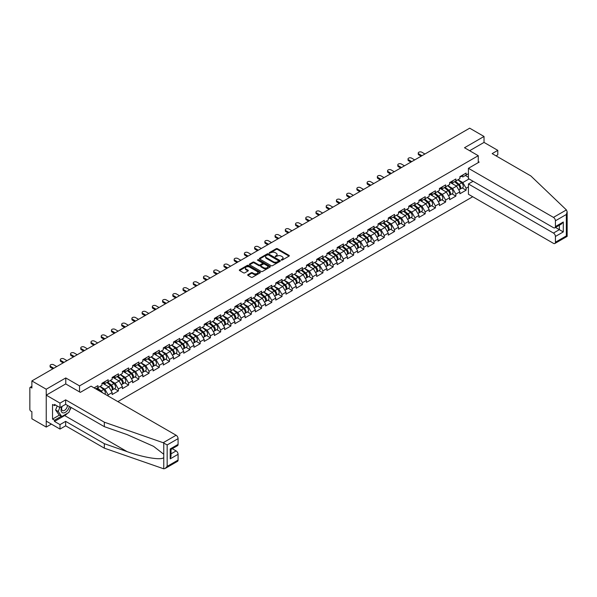 <?xml version="1.0" encoding="UTF-8"?>
<svg xmlns="http://www.w3.org/2000/svg" width="597" height="597" viewBox="0 0 597 597"><rect width="100%" height="100%" fill="white"/><g stroke="black" fill="none" stroke-linecap="round" stroke-linejoin="round"><path stroke-width="0.9" d="M281.314 260.076L282.209 260.076L289.052 256.128A0.91 0.522 0 0 0 289.314 255.755A0.91 0.522 0 0 0 289.052 255.382L277.471 248.695A0.91 0.522 0 0 0 276.18 248.695L269.344 252.643L269.344 253.165L271.128 252.65A2.91 1.679 0 0 1 275.247 252.65L276.21 253.21A2.91 1.679 0 0 1 277.068 254.397A2.91 1.679 0 0 1 276.21 255.591L275.329 256.62L277.112 256.106A2.91 1.679 0 0 1 281.232 256.106L282.194 256.665A2.91 1.679 0 0 1 283.053 257.852A2.91 1.679 0 0 1 282.194 259.046L281.314 260.076L281.314 259.553M247.934 274.627A0.91 0.522 0 0 0 247.665 275.001A0.91 0.522 0 0 0 247.934 275.374L251.18 277.247A0.91 0.522 0 0 0 252.471 277.247L260.061 272.866A0.91 0.522 0 0 0 260.329 272.493A0.91 0.522 0 0 0 260.061 272.12L248.479 265.434A0.91 0.522 0 0 0 247.188 265.434L239.598 269.814A0.91 0.522 0 0 0 239.33 270.187A0.91 0.522 0 0 0 239.598 270.56L243.524 272.829A0.91 0.522 0 0 0 244.807 272.829L248.061 270.948A0.91 0.522 0 0 0 248.33 270.575A0.91 0.522 0 0 0 248.061 270.21L246.113 269.083A2.433 1.403 0 0 1 245.397 268.09A2.433 1.403 0 0 1 246.904 266.792A2.433 1.403 0 0 1 249.553 267.098L257.18 271.501A2.433 1.403 0 0 1 257.897 272.493A2.433 1.403 0 0 1 256.389 273.792A2.433 1.403 0 0 1 253.74 273.486L252.471 272.754A0.91 0.522 0 0 0 251.18 272.754L247.934 274.627L247.934 275.374L251.18 273.508L251.18 272.754M65.774 377.946L46.238 389.222L31.88 380.931L469.675 128.176L484.025 136.467L464.496 147.743L478.257 155.698L79.543 385.893L65.774 377.946L65.774 383.961M271.195 265.695A0.91 0.522 0 0 0 272.478 265.695L280.075 261.307A0.91 0.522 0 0 0 280.336 260.941A0.91 0.522 0 0 0 280.075 260.568L268.493 253.882A0.91 0.522 0 0 0 267.202 253.882L259.613 258.262A0.91 0.522 0 0 0 259.344 258.635A0.91 0.522 0 0 0 259.613 259.008L271.195 265.695M257.643 260.21L270.053 267.09L262.471 271.471A0.91 0.522 0 0 1 261.188 271.471L249.606 264.784L249.606 264.038A0.91 0.522 0 0 0 249.337 264.411A0.91 0.522 0 0 0 249.606 264.784M249.606 264.038L252.852 262.165A0.91 0.522 0 0 1 254.143 262.165L258.837 264.874A0.91 0.522 0 0 0 260.128 264.874L262.284 263.628A0.91 0.522 0 0 0 262.546 263.262A0.91 0.522 0 0 0 262.284 262.889L257.389 260.068L258.292 259.546L270.068 266.344A0.91 0.522 0 0 1 270.337 266.717A0.91 0.522 0 0 1 270.068 267.083L270.068 266.344M79.543 391.908L79.543 385.893M117.863 401.617L472.72 196.741M478.257 155.698L478.257 162.623M95.766 388.863L97.93 387.617L97.93 385.647L94.065 387.878M97.93 387.617L101.93 385.304L101.93 383.334L108.161 379.744L108.161 381.707L112.154 379.401L112.154 377.431L118.385 373.834L118.385 375.804L122.385 373.498L122.385 371.528L128.609 367.931L128.609 369.901L132.609 367.595L132.609 365.625L138.84 362.028L138.84 363.998L142.84 361.685L142.84 359.722L149.063 356.125L149.063 358.096L153.063 355.782L153.063 353.812L159.295 350.223L159.295 352.185L163.294 349.879L163.294 347.909L169.518 344.312L169.518 346.282L173.518 343.976L173.518 342.006L179.749 338.409L179.749 340.38L183.742 338.066L183.742 336.104L189.973 332.507L189.973 334.477L193.973 332.163L193.973 330.201L200.196 326.604L200.196 328.566L204.196 326.26L204.196 324.29L210.428 320.693L210.428 322.664L214.427 320.358L214.427 318.388L220.651 314.791L220.651 316.761L224.651 314.455L224.651 312.485L230.882 308.888L230.882 310.858L234.882 308.545L234.882 306.582L241.106 302.985L241.106 304.955L245.106 302.642L245.106 300.672L251.337 297.082L251.337 299.045L255.329 296.739L255.329 294.769L261.561 291.172L261.561 293.142L265.561 290.836L265.561 288.866L271.784 285.269L271.784 287.239L275.784 284.933L275.784 282.963L282.015 279.366L282.015 281.336L286.015 279.023L286.015 277.06L292.239 273.463L292.239 275.433L296.239 273.12L296.239 271.15L302.47 267.56L302.47 269.523L306.47 267.217L306.47 265.247L312.694 261.65L312.694 263.62L316.694 261.314L316.694 259.344L322.925 255.747L322.925 257.717L326.925 255.404L326.925 253.441L333.148 249.845L333.148 251.815L337.148 249.501L337.148 247.539L343.379 243.942L343.379 245.904L347.372 243.598L347.372 241.628L353.603 238.031L353.603 240.001L357.603 237.696L357.603 235.725L363.827 232.129L363.827 234.099L367.827 231.793L367.827 229.823L374.058 226.226L374.058 228.196L378.058 225.882L378.058 223.92L384.281 220.323L384.281 222.293L388.281 219.98L388.281 218.009L394.513 214.42L394.513 216.383L398.512 214.077L398.512 212.107L404.736 208.51L404.736 210.48L408.736 208.174L408.736 206.204L414.967 202.607L414.967 204.577L418.96 202.271L418.96 200.301L425.191 196.704L425.191 198.674L429.191 196.361L429.191 194.398L435.414 190.801L435.414 192.771L439.414 190.458L439.414 188.488L445.646 184.898L445.646 186.861L449.645 184.555L449.645 182.585L455.869 178.988L455.869 180.958L459.869 178.652L459.869 176.682L466.1 173.085L466.1 175.055L468.429 173.712M468.429 186.883L466.1 188.227L462.824 182.548L457.966 179.749M462.212 187.951L466.1 190.197L466.1 188.227M466.1 190.197L459.869 193.786L459.869 191.824L455.869 194.129L452.593 188.451L447.743 185.652M451.981 193.853L455.869 196.1L455.869 194.129M455.869 196.1L449.645 199.697L449.645 197.726L445.646 200.032L442.37 194.361L437.519 191.555M441.758 199.756L445.646 202.002L445.646 200.032M445.646 202.002L439.414 205.599L439.414 203.629L435.414 205.943L432.138 200.264L427.288 197.458M431.527 205.659L435.414 207.905L435.414 205.943M435.414 207.905L429.191 211.502L429.191 209.532L425.191 211.845L421.915 206.166L417.064 203.368M421.303 211.569L425.191 213.816L425.191 211.845M425.191 213.816L418.96 217.405L418.96 215.442L414.967 217.748L411.684 212.069L406.833 209.271M411.072 217.472L414.967 219.718L414.967 217.748M414.967 219.718L408.736 223.315L408.736 221.345L404.736 223.651L401.46 217.972L396.609 215.174M400.848 223.375L404.736 225.621L404.736 223.651M404.736 225.621L398.512 229.218L398.512 227.248L394.513 229.554L391.229 223.882L386.378 221.077M390.625 229.278L394.513 231.524L394.513 229.554M394.513 231.524L388.281 235.121L388.281 233.151L384.281 235.464L381.005 229.785L376.155 226.987M380.393 235.181L384.281 237.427L384.281 235.464M384.281 237.427L378.058 241.024L378.058 239.054L374.058 241.367L370.782 235.688L365.931 232.89M370.17 241.091L374.058 243.337L374.058 241.367M374.058 243.337L367.827 246.927L367.827 244.964L363.827 247.27L360.551 241.591L355.7 238.793M359.939 246.994L363.827 249.24L363.827 247.27M363.827 249.24L357.603 252.837L357.603 250.867L353.603 253.173L350.327 247.494L345.476 244.695M349.715 252.897L353.603 255.143L353.603 253.173M353.603 255.143L347.372 258.74L347.372 256.77L343.379 259.076L340.096 253.404L335.245 250.598M339.484 258.8L343.379 261.046L343.379 259.076M343.379 261.046L337.148 264.643L337.148 262.673L333.148 264.986L329.872 259.307L325.022 256.509M329.26 264.71L333.148 266.949L333.148 264.986M333.148 266.949L326.925 270.545L326.925 268.583L322.925 270.889L319.641 265.21L314.791 262.411M319.029 270.613L322.925 272.859L322.925 270.889M322.925 272.859L316.694 276.448L316.694 274.486L312.694 276.792L309.418 271.113L304.567 268.314M308.806 276.515L312.694 278.762L312.694 276.792M312.694 278.762L306.47 282.359L306.47 280.389L302.47 282.694L299.194 277.023L294.336 274.217M298.582 282.418L302.47 284.665L302.47 282.694M302.47 284.665L296.239 288.261L296.239 286.291L292.239 288.605L288.963 282.926L284.112 280.12M288.351 288.321L292.239 290.567L292.239 288.605M292.239 290.567L286.015 294.164L286.015 292.194L282.015 294.508L278.739 288.829L273.889 286.03M278.127 294.231L282.015 296.478L282.015 294.508M282.015 296.478L275.784 300.067L275.784 298.104L271.784 300.41L268.508 294.731L263.658 291.933M267.896 300.134L271.784 302.38L271.784 300.41M271.784 302.38L265.561 305.977L265.561 304.007L261.561 306.313L258.285 300.634L253.434 297.836M257.673 306.037L261.561 308.283L261.561 306.313M261.561 308.283L255.329 311.88L255.329 309.91L251.337 312.216L248.053 306.545L243.203 303.739M247.442 311.94L251.337 314.186L251.337 312.216M251.337 314.186L245.106 317.783L245.106 315.813L241.106 318.126L237.83 312.447L232.979 309.649M237.218 317.843L241.106 320.089L241.106 318.126M241.106 320.089L234.882 323.686L234.882 321.716L230.882 324.029L227.606 318.35L222.748 315.552M226.994 323.753L230.882 325.999L230.882 324.029M230.882 325.999L224.651 329.589L224.651 327.626L220.651 329.932L217.375 324.253L212.525 321.455M216.763 329.656L220.651 331.902L220.651 329.932M220.651 331.902L214.427 335.499L214.427 333.529L210.428 335.835L207.152 330.156L202.301 327.357M206.54 335.559L210.428 337.805L210.428 335.835M210.428 337.805L204.196 341.402L204.196 339.432L200.196 341.738L196.92 336.066L192.07 333.26M196.309 341.462L200.196 343.708L200.196 341.738M200.196 343.708L193.973 347.305L193.973 345.335L189.973 347.648L186.697 341.969L181.846 339.171M186.085 347.372L189.973 349.611L189.973 347.648M189.973 349.611L183.742 353.208L183.742 351.245L179.749 353.551L176.466 347.872L171.615 345.073M175.854 353.275L179.749 355.521L179.749 353.551M179.749 355.521L173.518 359.11L173.518 357.148L169.518 359.454L166.242 353.775L161.391 350.976M165.63 359.178L169.518 361.424L169.518 359.454M169.518 361.424L163.294 365.021L163.294 363.051L159.295 365.357L156.011 359.685L151.16 356.879M155.399 365.08L159.295 367.327L159.295 365.357M159.295 367.327L153.063 370.924L153.063 368.953L149.063 371.267L145.787 365.588L140.937 362.782M145.175 370.983L149.063 373.229L149.063 371.267M149.063 373.229L142.84 376.826L142.84 374.856L138.84 377.17L135.564 371.491L130.706 368.692M134.952 376.894L138.84 379.14L138.84 377.17M138.84 379.14L132.609 382.729L132.609 380.767L128.609 383.073L125.333 377.394L120.482 374.595M124.721 382.796L128.609 385.043L128.609 383.073M128.609 385.043L122.385 388.64L122.385 386.669L118.385 388.975L115.109 383.296L110.258 380.498M114.497 388.699L118.385 390.945L118.385 388.975M118.385 390.945L112.154 394.542L112.154 392.572L108.161 394.878L104.878 389.207L100.027 386.401M108.161 396.02L108.161 394.878M103.609 382.871L104.878 383.602L108.161 381.707M104.878 389.207L108.878 386.893L102.759 383.364M112.154 392.572L108.878 386.893M113.84 376.968L115.109 377.7L118.385 375.804M115.109 383.296L119.109 380.99L112.99 377.461M122.385 386.669L119.109 380.99M124.064 371.058L125.333 371.797L128.609 369.901M125.333 377.394L129.333 375.088L123.213 371.55M132.609 380.767L129.333 375.088M134.295 365.155L135.564 365.886L138.84 363.998M135.564 371.491L139.556 369.185L133.444 365.648M142.84 374.856L139.556 369.185M144.519 359.252L145.787 359.984L149.063 358.096M145.787 365.588L149.787 363.274L143.668 359.745M153.063 368.953L149.787 363.274M154.75 353.349L156.011 354.081L159.295 352.185M156.011 359.685L160.011 357.372L153.892 353.842M163.294 363.051L160.011 357.372M164.973 347.447L166.242 348.178L169.518 346.282M166.242 353.775L170.242 351.469L164.123 347.939M173.518 357.148L170.242 351.469M175.197 341.536L176.466 342.268L179.749 340.38M176.466 347.872L180.466 345.566L174.346 342.029M183.742 351.245L180.466 345.566M185.428 335.633L186.697 336.365L189.973 334.477M186.697 341.969L190.697 339.663L184.577 336.126M193.973 345.335L190.697 339.663M195.652 329.731L196.92 330.462L200.196 328.566M196.92 336.066L200.92 333.753L194.801 330.223M204.196 339.432L200.92 333.753M205.883 323.828L207.152 324.559L210.428 322.664M207.152 330.156L211.151 327.85L205.032 324.32M214.427 333.529L211.151 327.85M216.107 317.925L217.375 318.656L220.651 316.761M217.375 324.253L221.375 321.947L215.256 318.417M224.651 327.626L221.375 321.947M226.338 312.015L227.606 312.746L230.882 310.858M227.606 318.35L231.599 316.044L225.479 312.507M234.882 321.716L231.599 316.044M236.561 306.112L237.83 306.843L241.106 304.955M237.83 312.447L241.83 310.134L235.711 306.604M245.106 315.813L241.83 310.134M246.792 300.209L248.053 300.94L251.337 299.045M248.053 306.545L252.053 304.231L245.934 300.701M255.329 309.91L252.053 304.231M257.016 294.306L258.285 295.037L261.561 293.142M258.285 300.634L262.284 298.328L256.165 294.799M265.561 304.007L262.284 298.328M267.24 288.396L268.508 289.135L271.784 287.239M268.508 294.731L272.508 292.426L266.389 288.888M275.784 298.104L272.508 292.426M277.471 282.493L278.739 283.224L282.015 281.336M278.739 288.829L282.739 286.523L276.62 282.985M286.015 292.194L282.739 286.523M287.694 276.59L288.963 277.321L292.239 275.433M288.963 282.926L292.963 280.612L286.844 277.083M296.239 286.291L292.963 280.612M297.925 270.687L299.194 271.419L302.47 269.523M299.194 277.023L303.186 274.71L297.075 271.18M306.47 280.389L303.186 274.71M308.149 264.784L309.418 265.516L312.694 263.62M309.418 271.113L313.418 268.807L307.298 265.277M316.694 274.486L313.418 268.807M318.38 258.874L319.641 259.605L322.925 257.717M319.641 265.21L323.641 262.904L317.522 259.367M326.925 268.583L323.641 262.904M328.604 252.971L329.872 253.703L333.148 251.815M329.872 259.307L333.872 257.001L327.753 253.464M337.148 262.673L333.872 257.001M338.827 247.068L340.096 247.8L343.379 245.904M340.096 253.404L344.096 251.091L337.977 247.561M347.372 256.77L344.096 251.091M349.058 241.166L350.327 241.897L353.603 240.001M350.327 247.494L354.327 245.188L348.208 241.658M357.603 250.867L354.327 245.188M359.282 235.263L360.551 235.994L363.827 234.099M360.551 241.591L364.551 239.285L358.431 235.755M367.827 244.964L364.551 239.285M369.513 229.352L370.782 230.084L374.058 228.196M370.782 235.688L374.774 233.382L368.662 229.845M378.058 239.054L374.774 233.382M379.737 223.45L381.005 224.181L384.281 222.293M381.005 229.785L385.005 227.472L378.886 223.942M388.281 233.151L385.005 227.472M389.968 217.547L391.229 218.278L394.513 216.383M391.229 223.882L395.229 221.569L389.11 218.039M398.512 227.248L395.229 221.569M400.191 211.644L401.46 212.375L404.736 210.48M401.46 217.972L405.46 215.666L399.341 212.136M408.736 221.345L405.46 215.666M410.423 205.734L411.684 206.472L414.967 204.577M411.684 212.069L415.684 209.763L409.564 206.226M418.96 215.442L415.684 209.763M420.646 199.831L421.915 200.562L425.191 198.674M421.915 206.166L425.915 203.861L419.795 200.323M429.191 209.532L425.915 203.861M430.87 193.928L432.138 194.659L435.414 192.771M432.138 200.264L436.138 197.95L430.019 194.421M439.414 203.629L436.138 197.95M441.101 188.025L442.37 188.756L445.646 186.861M442.37 194.361L446.369 192.047L440.25 188.518M449.645 197.726L446.369 192.047M451.325 182.122L452.593 182.854L455.869 180.958M452.593 188.451L456.593 186.145L450.474 182.615M459.869 191.824L456.593 186.145M461.556 176.212L462.824 176.943L466.1 175.055M462.824 182.548L469.048 178.951M465.347 175.488L468.429 177.272M496.025 155.847L497.794 154.824L497.794 150.354L484.025 142.407L484.025 136.467M46.238 389.222L46.238 427.071L31.88 418.781L31.88 411.706L30.835 411.102A1.388 0.806 -120 0 1 29.85 409.393L29.85 387.975A1.388 0.806 -120 0 1 30.141 387.334A1.388 0.806 -120 0 1 30.835 387.408L31.88 388.013L31.88 380.931M46.238 427.071L51.387 424.101M281.568 260.165L282.194 259.799A2.91 1.679 0 0 0 283.053 258.613L283.053 257.852M277.068 254.397L277.068 255.158A2.91 1.679 0 0 1 276.21 256.344L275.583 256.71M289.038 256.135L277.471 249.456A0.91 0.522 0 0 0 276.18 249.456L269.598 253.255M280.075 260.568L280.075 261.307L268.493 254.635A0.91 0.522 0 0 0 267.202 254.635L259.62 259.016L259.613 258.262M278.463 261.195L278.463 260.68L268.299 254.807L266.463 255.344A2.91 1.679 0 0 0 265.613 256.538A2.91 1.679 0 0 0 266.463 257.725L273.411 261.74A2.91 1.679 0 0 0 277.53 261.74L278.463 261.195L278.463 261.956L278.65 260.941M265.613 256.538L265.613 257.292A2.91 1.679 0 0 0 266.463 258.479L266.463 257.725M278.463 261.956L277.53 262.493A2.91 1.679 0 0 1 273.411 262.493L266.463 258.479M249.613 264.792L252.852 262.919L252.852 262.165M262.546 263.262L262.546 264.016A0.91 0.522 0 0 1 262.284 264.389L260.128 265.635A0.91 0.522 0 0 1 258.837 265.635L254.143 262.919A0.91 0.522 0 0 0 252.852 262.919M263.71 267.687A2.433 1.403 0 0 0 266.366 267.993A2.433 1.403 0 0 0 267.866 266.695A2.433 1.403 0 0 0 267.157 265.702L264.471 264.15A0.91 0.522 0 0 0 263.18 264.15L261.023 265.396A0.91 0.522 0 0 0 260.762 265.769A0.91 0.522 0 0 0 261.023 266.135L263.71 267.687L263.71 268.449A2.433 1.403 0 0 0 266.366 268.754A2.433 1.403 0 0 0 267.866 267.456L267.866 266.695M260.762 265.769L260.762 266.523A0.91 0.522 0 0 0 261.023 266.896L261.023 266.135M263.71 268.449L261.023 266.896M257.897 272.493L257.897 273.247A2.433 1.403 0 0 1 256.389 274.545A2.433 1.403 0 0 1 253.74 274.239L252.471 273.508A0.91 0.522 0 0 0 251.18 273.508M245.397 268.09L245.397 268.844A2.433 1.403 0 0 0 246.113 269.837L246.113 269.083M248.061 270.21L248.061 270.948L246.113 269.837M260.046 272.874L248.479 266.187A0.91 0.522 0 0 0 247.188 266.187L239.613 270.568M459.093 185.391L458.63 185.13M459.675 189.294A3.06 1.769 -120 0 0 460.123 189.152A3.06 1.769 -120 0 0 460.675 187.018A3.06 1.769 -120 0 0 459.078 184.354L455.392 181.234M460.123 189.152L462.645 187.697A3.06 1.769 -120 0 0 463.197 185.555A3.06 1.769 -120 0 0 461.6 182.891L457.914 179.779M454.675 181.645L458.884 185.197A1.851 1.067 60 0 1 459.891 187.48M458.78 189.928L459.332 189.607A3.06 1.769 -120 0 0 459.884 187.473A3.06 1.769 -120 0 0 458.295 184.801L454.601 181.689M453.541 184.383L451.048 182.279M424.93 154.011L421.818 152.213A2.089 1.201 0 0 0 419.542 151.951A2.089 1.201 0 0 0 418.251 153.063A2.089 1.201 0 0 0 418.863 153.914L418.863 154.899A2.089 1.201 180 0 1 418.251 154.048L418.251 153.063M421.124 156.205L418.863 154.899M460.69 176.205A3.06 1.769 60 0 1 460.123 177.04A3.06 1.769 60 0 1 459.869 177.145M463.212 174.749A3.06 1.769 60 0 1 462.645 175.585L460.123 177.04M421.982 155.713L418.863 153.914M61.887 406.497A6.03 3.478 120 0 0 63.185 412.923A6.03 3.478 120 0 0 69.394 406.49M62.207 406.311A4.127 2.381 120 0 0 62.476 410.549A4.127 2.381 120 0 0 63.081 410.736A4.127 2.381 120 0 0 67.454 405.37M70.849 407.326L68.856 412.46L61.775 416.549L59.155 415.034L55.618 409.997L57.185 405.953M61.775 416.549L58.237 411.512L59.812 407.467M55.618 409.997L58.237 411.512M566.396 209.92L567.15 211.748L566.337 214.495L555.419 220.793A2.784 1.604 -120 0 0 553.456 217.39L566.396 209.92L530.837 175.943L492.159 153.616L497.794 150.354M473.078 181.279L468.429 183.966L468.429 194.264L553.456 243.352A2.784 1.604 -120 0 0 554.844 243.494A2.784 1.604 -120 0 0 555.419 242.218L555.419 236.464A2.784 1.604 -120 0 0 553.456 233.061L559.352 229.651L563.284 231.92L555.419 236.464M468.429 183.966L553.456 233.061M478.257 161.563L479.175 162.093L468.429 168.302L468.429 178.593L553.456 227.681A2.784 1.604 -120 0 0 554.844 227.823A2.784 1.604 -120 0 0 555.419 226.547L555.419 220.793M468.429 168.302L553.456 217.39M484.025 142.407L469.638 150.72M555.516 227.435L559.352 229.651L559.352 225.218M555.419 226.547L563.284 222.009L561.322 224.084L554.844 227.823M555.419 242.218L566.337 235.912L566.747 236.158M67.551 413.214A10.433 6.022 -60 0 1 64.663 415.564L54.499 421.43L60.006 424.609L65.648 421.355L104.326 443.69L104.326 448.153L163.757 468.824L165.19 468.451L167.16 466.376L178.078 460.078A2.784 1.604 60 0 1 177.496 461.347L165.19 468.451M104.326 443.69L127.183 451.66C143.422 457.563 161.615 460.496 163.757 457.556L163.757 454.257L153.541 446.317L127.183 434.631L104.326 426.654L65.648 404.326L60.006 407.579L54.499 404.4L54.499 405.609L52.536 404.475L52.536 419.087L54.499 420.221L61.319 416.281M60.006 424.609L60.006 429.079L46.238 421.131L46.238 395.162L65.707 383.923L80.326 392.363L91.08 386.155L176.108 435.25A2.784 1.604 60 0 1 178.078 438.653L178.078 444.407A2.784 1.604 60 0 1 177.496 445.683L171.026 449.422L171.026 456.123L170.205 458.862L170.205 448.951C171.272 449.563 171.272 449.563 170.205 448.951L178.078 444.407M65.648 421.355L65.648 425.825L60.006 429.079M104.326 448.153L65.648 425.825M178.078 438.653L167.16 444.952L163.168 442.72L104.326 422.191L65.648 399.856L60.006 403.117L60.006 407.579M60.006 403.117L46.238 395.162M54.499 421.43L54.499 420.221M65.648 399.856L65.648 404.326M104.326 422.191L104.326 426.654M171.026 453.854L176.108 450.914A2.784 1.604 60 0 1 178.078 454.324L178.078 460.078M176.108 450.914L172.264 448.698M71.103 407.475A10.433 6.022 -60 0 1 69.625 410.49M55.551 405.005L54.499 405.609M52.536 419.087L59.349 415.146M448.862 191.294L448.407 191.033M449.451 195.197A3.06 1.769 -120 0 0 449.892 195.055A3.06 1.769 -120 0 0 450.444 192.921A3.06 1.769 -120 0 0 448.854 190.256L445.161 187.145M449.892 195.055L452.422 193.6A3.06 1.769 -120 0 0 452.966 191.465A3.06 1.769 -120 0 0 451.377 188.801L447.683 185.682M444.452 187.555L448.66 191.1A1.851 1.067 60 0 1 449.66 193.391M448.548 195.831L449.108 195.51A3.06 1.769 -120 0 0 449.66 193.376A3.06 1.769 -120 0 0 448.063 190.712L444.377 187.6M443.31 190.286L440.825 188.182M438.638 197.197L438.176 196.935M439.22 201.099A3.06 1.769 -120 0 0 439.668 200.965A3.06 1.769 -120 0 0 440.22 198.823A3.06 1.769 -120 0 0 438.623 196.159L434.937 193.047M439.668 200.965L442.19 199.502A3.06 1.769 -120 0 0 442.743 197.368A3.06 1.769 -120 0 0 441.146 194.704L437.459 191.592M434.228 193.458L438.437 197.01A1.851 1.067 60 0 1 439.437 199.294M438.325 201.741L438.885 201.413A3.06 1.769 -120 0 0 439.429 199.279A3.06 1.769 -120 0 0 437.84 196.614L434.146 193.503M433.086 196.189L430.594 194.092M428.407 203.107L427.952 202.838M428.997 207.002A3.06 1.769 -120 0 0 429.444 206.868A3.06 1.769 -120 0 0 429.989 204.726A3.06 1.769 -120 0 0 428.4 202.062L424.706 198.95M429.444 206.868L431.967 205.413A3.06 1.769 -120 0 0 432.512 203.271A3.06 1.769 -120 0 0 430.922 200.607L427.236 197.495M423.997 199.361L428.206 202.913A1.851 1.067 60 0 1 429.206 205.196M428.101 207.644L428.653 207.323A3.06 1.769 -120 0 0 429.206 205.181A3.06 1.769 -120 0 0 427.609 202.517L423.922 199.405M422.855 202.092L420.37 199.995M418.184 209.01L417.721 208.741M418.773 212.913A3.06 1.769 -120 0 0 419.213 212.771A3.06 1.769 -120 0 0 419.766 210.637A3.06 1.769 -120 0 0 418.169 207.965L414.482 204.853M419.213 212.771L421.736 211.316A3.06 1.769 -120 0 0 422.288 209.174A3.06 1.769 -120 0 0 420.698 206.51L417.004 203.398M413.773 205.264L417.982 208.816A1.851 1.067 60 0 1 418.982 211.099M417.87 213.547L418.43 213.226A3.06 1.769 -120 0 0 418.975 211.084A3.06 1.769 -120 0 0 417.385 208.42L413.691 205.308M412.631 207.995L410.139 205.898M407.96 214.913L407.497 214.651M408.542 218.815A3.06 1.769 -120 0 0 408.99 218.674A3.06 1.769 -120 0 0 409.535 216.539A3.06 1.769 -120 0 0 407.945 213.875L404.251 210.763M408.99 218.674L411.512 217.218A3.06 1.769 -120 0 0 412.064 215.084A3.06 1.769 -120 0 0 410.467 212.413L406.781 209.301M403.542 211.166L407.751 214.719A1.851 1.067 60 0 1 408.751 217.002M407.647 219.45L408.199 219.129A3.06 1.769 -120 0 0 408.751 216.995A3.06 1.769 -120 0 0 407.154 214.33L403.468 211.211M402.4 213.905L399.915 211.801M414.699 159.914L411.587 158.115A2.089 1.201 0 0 0 409.318 157.854A2.089 1.201 0 0 0 408.027 158.966A2.089 1.201 0 0 0 408.639 159.817L408.639 160.802A2.089 1.201 180 0 1 408.027 159.951L408.027 158.966M410.9 162.108L408.639 160.802M450.466 182.115A3.06 1.769 60 0 1 449.892 182.943A3.06 1.769 60 0 1 449.645 183.048M452.989 180.652A3.06 1.769 60 0 1 452.422 181.488L449.892 182.943M411.751 161.615L408.639 159.817M404.475 165.817L401.363 164.018A2.089 1.201 0 0 0 399.087 163.757A2.089 1.201 0 0 0 397.803 164.876A2.089 1.201 0 0 0 398.408 165.727L398.408 166.712A2.089 1.201 180 0 1 397.803 165.854L397.803 164.876M400.669 168.011L398.408 166.712M440.235 188.018A3.06 1.769 60 0 1 439.668 188.853A3.06 1.769 60 0 1 439.414 188.95M442.765 186.562A3.06 1.769 60 0 1 442.19 187.391L439.668 188.853M401.527 167.526L398.408 165.727M394.251 171.727L391.132 169.929A2.089 1.201 0 0 0 388.863 169.667A2.089 1.201 0 0 0 387.572 170.779A2.089 1.201 0 0 0 388.184 171.63L388.184 172.615A2.089 1.201 180 0 1 387.572 171.764L387.572 170.779M390.445 173.921L388.184 172.615M430.012 193.921A3.06 1.769 60 0 1 429.444 194.756A3.06 1.769 60 0 1 429.191 194.861M432.534 192.465A3.06 1.769 60 0 1 431.967 193.301L429.444 194.756M391.296 173.428L388.184 171.63M384.02 177.63L380.908 175.831A2.089 1.201 0 0 0 378.632 175.57A2.089 1.201 0 0 0 377.349 176.682A2.089 1.201 0 0 0 377.961 177.533L377.961 178.518A2.089 1.201 180 0 1 377.349 177.667L377.349 176.682M380.222 179.824L377.961 178.518M419.781 199.823A3.06 1.769 60 0 1 419.213 200.659A3.06 1.769 60 0 1 418.96 200.764M422.31 198.368A3.06 1.769 60 0 1 421.736 199.204L419.213 200.659M381.073 179.331L377.961 177.533M373.797 183.533L370.677 181.734A2.089 1.201 0 0 0 368.409 181.473A2.089 1.201 0 0 0 367.118 182.585A2.089 1.201 0 0 0 367.73 183.436L367.73 184.421A2.089 1.201 180 0 1 367.118 183.57L367.118 182.585M369.991 185.727L367.73 184.421M409.557 205.734A3.06 1.769 60 0 1 408.99 206.562A3.06 1.769 60 0 1 408.736 206.666M412.079 204.271A3.06 1.769 60 0 1 411.512 205.107L408.99 206.562M370.841 185.234L367.73 183.436M397.729 220.815L397.274 220.554M398.318 224.718A3.06 1.769 -120 0 0 398.759 224.576A3.06 1.769 -120 0 0 399.311 222.442A3.06 1.769 -120 0 0 397.714 219.778L394.027 216.666M398.759 224.576L401.288 223.121A3.06 1.769 -120 0 0 401.833 220.987A3.06 1.769 -120 0 0 400.244 218.323L396.55 215.204M393.319 217.077L397.527 220.629A1.851 1.067 60 0 1 398.527 222.912M397.415 225.353L397.975 225.032A3.06 1.769 -120 0 0 398.527 222.897A3.06 1.769 -120 0 0 396.93 220.233L393.244 217.121M392.177 219.808L389.684 217.704M363.566 189.436L360.454 187.637A2.089 1.201 0 0 0 358.178 187.376A2.089 1.201 0 0 0 356.894 188.488A2.089 1.201 0 0 0 357.506 189.346L357.506 190.324A2.089 1.201 180 0 1 356.894 189.473L356.894 188.488M359.767 191.63L357.506 190.324M399.333 211.637A3.06 1.769 60 0 1 398.759 212.465A3.06 1.769 60 0 1 398.512 212.569M401.856 210.174A3.06 1.769 60 0 1 401.288 211.01L398.759 212.465M360.618 191.137L357.506 189.346M387.505 226.726L387.043 226.457M388.087 230.621A3.06 1.769 -120 0 0 388.535 230.487A3.06 1.769 -120 0 0 389.087 228.345A3.06 1.769 -120 0 0 387.49 225.681L383.804 222.569M388.535 230.487L391.057 229.024A3.06 1.769 -120 0 0 391.61 226.89A3.06 1.769 -120 0 0 390.013 224.226L386.326 221.114M383.087 222.98L387.296 226.532A1.851 1.067 60 0 1 388.304 228.815M387.192 231.263L387.744 230.942A3.06 1.769 -120 0 0 388.296 228.8A3.06 1.769 -120 0 0 386.707 226.136L383.013 223.024M381.953 225.711L379.461 223.614M353.342 195.338L350.23 193.54A2.089 1.201 0 0 0 347.954 193.279A2.089 1.201 0 0 0 346.663 194.398A2.089 1.201 0 0 0 347.275 195.249L347.275 196.234A2.089 1.201 180 0 1 346.663 195.376L346.663 194.398M349.536 197.54L347.275 196.234M389.102 217.539A3.06 1.769 60 0 1 388.535 218.375A3.06 1.769 60 0 1 388.281 218.48M391.625 216.084A3.06 1.769 60 0 1 391.057 216.912L388.535 218.375M350.394 197.047L347.275 195.249M377.274 232.629L376.819 232.36M377.864 236.524A3.06 1.769 -120 0 0 378.304 236.39A3.06 1.769 -120 0 0 378.856 234.248A3.06 1.769 -120 0 0 377.267 231.584L373.573 228.472M378.304 236.39L380.834 234.934A3.06 1.769 -120 0 0 381.379 232.793A3.06 1.769 -120 0 0 379.789 230.129L376.095 227.017M372.864 228.882L377.073 232.434A1.851 1.067 60 0 1 378.073 234.718M376.961 237.166L377.52 236.845A3.06 1.769 -120 0 0 378.073 234.703A3.06 1.769 -120 0 0 376.476 232.039L372.789 228.927M371.722 231.614L369.237 229.517M343.111 201.249L339.999 199.45A2.089 1.201 0 0 0 337.723 199.189A2.089 1.201 0 0 0 336.439 200.301A2.089 1.201 0 0 0 337.051 201.152L337.051 202.137A2.089 1.201 180 0 1 336.439 201.286L336.439 200.301M339.312 203.443L337.051 202.137M378.879 223.442A3.06 1.769 60 0 1 378.304 224.278A3.06 1.769 60 0 1 378.058 224.382M381.401 221.987A3.06 1.769 60 0 1 380.834 222.823L378.304 224.278M340.163 202.95L337.051 201.152M367.051 238.531L366.588 238.263M367.633 242.434A3.06 1.769 -120 0 0 368.08 242.292A3.06 1.769 -120 0 0 368.633 240.158A3.06 1.769 -120 0 0 367.036 237.487L363.349 234.375M368.08 242.292L370.603 240.837A3.06 1.769 -120 0 0 371.155 238.696A3.06 1.769 -120 0 0 369.558 236.031L365.871 232.92M362.633 234.785L366.842 238.337A1.851 1.067 60 0 1 367.849 240.621M366.737 243.069L367.297 242.748A3.06 1.769 -120 0 0 367.842 240.613A3.06 1.769 -120 0 0 366.252 237.942L362.558 234.83M361.498 237.524L359.006 235.419M332.887 207.152L329.775 205.353A2.089 1.201 0 0 0 327.499 205.092A2.089 1.201 0 0 0 326.216 206.204A2.089 1.201 0 0 0 326.82 207.055L326.82 208.04A2.089 1.201 180 0 1 326.216 207.189L326.216 206.204M329.081 209.346L326.82 208.04M368.647 229.345A3.06 1.769 60 0 1 368.08 230.181A3.06 1.769 60 0 1 367.827 230.285M371.177 227.89A3.06 1.769 60 0 1 370.603 228.726L368.08 230.181M329.94 208.853L326.82 207.055M356.819 244.434L356.364 244.173M357.409 248.337A3.06 1.769 -120 0 0 357.857 248.195A3.06 1.769 -120 0 0 358.401 246.061A3.06 1.769 -120 0 0 356.812 243.397L353.118 240.285M357.857 248.195L360.379 246.74A3.06 1.769 -120 0 0 360.924 244.606A3.06 1.769 -120 0 0 359.334 241.934L355.648 238.822M352.409 240.695L356.618 244.24A1.851 1.067 60 0 1 357.618 246.531M356.506 248.971L357.066 248.65A3.06 1.769 -120 0 0 357.618 246.516A3.06 1.769 -120 0 0 356.021 243.852L352.334 240.733M351.267 243.427L348.782 241.322M322.664 213.054L319.544 211.256A2.089 1.201 0 0 0 317.276 210.995A2.089 1.201 0 0 0 315.985 212.107A2.089 1.201 0 0 0 316.597 212.957L316.597 213.942A2.089 1.201 180 0 1 315.985 213.092L315.985 212.107M318.858 215.248L316.597 213.942M358.424 235.255A3.06 1.769 60 0 1 357.857 236.084A3.06 1.769 60 0 1 357.603 236.188M360.946 233.793A3.06 1.769 60 0 1 360.379 234.628L357.857 236.084M319.708 214.756L316.597 212.957M346.596 250.337L346.133 250.076M347.185 254.24A3.06 1.769 -120 0 0 347.626 254.106A3.06 1.769 -120 0 0 348.178 251.964A3.06 1.769 -120 0 0 346.581 249.3L342.894 246.188M347.626 254.106L350.148 252.643A3.06 1.769 -120 0 0 350.7 250.509A3.06 1.769 -120 0 0 349.103 247.845L345.417 244.733M342.185 246.598L346.394 250.15A1.851 1.067 60 0 1 347.394 252.434M346.282 254.882L346.842 254.553A3.06 1.769 -120 0 0 347.387 252.419A3.06 1.769 -120 0 0 345.797 249.755L342.103 246.643M341.044 249.33L338.551 247.233M312.432 218.957L309.321 217.159A2.089 1.201 0 0 0 307.045 216.898A2.089 1.201 0 0 0 305.761 218.009A2.089 1.201 0 0 0 306.373 218.868L306.373 219.845A2.089 1.201 180 0 1 305.761 218.995L305.761 218.009M308.634 221.151L306.373 219.845M348.193 241.158A3.06 1.769 60 0 1 347.626 241.994A3.06 1.769 60 0 1 347.372 242.091M350.723 239.703A3.06 1.769 60 0 1 350.148 240.531L347.626 241.994M309.485 220.659L306.373 218.868M336.365 256.247L335.91 255.979M336.954 260.143A3.06 1.769 -120 0 0 337.402 260.008A3.06 1.769 -120 0 0 337.947 257.867A3.06 1.769 -120 0 0 336.357 255.203L332.663 252.091M337.402 260.008L339.924 258.546A3.06 1.769 -120 0 0 340.477 256.411A3.06 1.769 -120 0 0 338.88 253.747L335.193 250.636M331.954 252.501L336.163 256.053A1.851 1.067 60 0 1 337.163 258.337M336.059 260.785L336.611 260.464A3.06 1.769 -120 0 0 337.163 258.322A3.06 1.769 -120 0 0 335.566 255.658L331.88 252.546M330.813 255.232L328.328 253.135M302.209 224.86L299.09 223.069A2.089 1.201 0 0 0 296.821 222.808A2.089 1.201 0 0 0 295.53 223.92A2.089 1.201 0 0 0 296.142 224.77L296.142 225.756A2.089 1.201 180 0 1 295.53 224.905L295.53 223.92M298.403 227.061L296.142 225.756M337.969 247.061A3.06 1.769 60 0 1 337.402 247.897A3.06 1.769 60 0 1 337.148 248.001M340.491 245.606A3.06 1.769 60 0 1 339.924 246.434L337.402 247.897M299.254 226.569L296.142 224.77M326.141 262.15L325.686 261.882M326.731 266.046A3.06 1.769 -120 0 0 327.171 265.911A3.06 1.769 -120 0 0 327.723 263.777A3.06 1.769 -120 0 0 326.126 261.105L322.44 257.994M327.171 265.911L329.693 264.456A3.06 1.769 -120 0 0 330.245 262.314A3.06 1.769 -120 0 0 328.656 259.65L324.962 256.538M321.731 258.404L325.94 261.956A1.851 1.067 60 0 1 326.94 264.24M325.828 266.687L326.387 266.366A3.06 1.769 -120 0 0 326.932 264.225A3.06 1.769 -120 0 0 325.343 261.561L321.656 258.449M320.589 261.135L318.097 259.038M291.978 230.77L288.866 228.972A2.089 1.201 0 0 0 286.59 228.711A2.089 1.201 0 0 0 285.306 229.823A2.089 1.201 0 0 0 285.918 230.673L285.918 231.658A2.089 1.201 180 0 1 285.306 230.808L285.306 229.823M288.179 232.964L285.918 231.658M327.746 252.964A3.06 1.769 60 0 1 327.171 253.8A3.06 1.769 60 0 1 326.925 253.904M330.268 251.509A3.06 1.769 60 0 1 329.693 252.344L327.171 253.8M289.03 232.472L285.918 230.673M315.917 268.053L315.455 267.792M316.5 271.956A3.06 1.769 -120 0 0 316.947 271.814A3.06 1.769 -120 0 0 317.492 269.68A3.06 1.769 -120 0 0 315.903 267.016L312.216 263.896M316.947 271.814L319.47 270.359A3.06 1.769 -120 0 0 320.022 268.217A3.06 1.769 -120 0 0 318.425 265.553L314.738 262.441M311.5 264.307L315.709 267.859A1.851 1.067 60 0 1 316.708 270.142M315.604 272.59L316.156 272.269A3.06 1.769 -120 0 0 316.708 270.135A3.06 1.769 -120 0 0 315.119 267.463L311.425 264.352M310.365 267.046L307.873 264.941M281.754 236.673L278.642 234.875A2.089 1.201 0 0 0 276.366 234.614A2.089 1.201 0 0 0 275.075 235.725A2.089 1.201 0 0 0 275.687 236.576L275.687 237.561A2.089 1.201 180 0 1 275.075 236.71L275.075 235.725M277.948 238.867L275.687 237.561M317.514 258.867A3.06 1.769 60 0 1 316.947 259.702A3.06 1.769 60 0 1 316.694 259.807M320.037 257.411A3.06 1.769 60 0 1 319.47 258.247L316.947 259.702M278.799 238.375L275.687 236.576M305.686 273.956L305.231 273.695M306.276 277.859A3.06 1.769 -120 0 0 306.716 277.717A3.06 1.769 -120 0 0 307.268 275.583A3.06 1.769 -120 0 0 305.679 272.919L301.985 269.807M306.716 277.717L309.246 276.262A3.06 1.769 -120 0 0 309.791 274.127A3.06 1.769 -120 0 0 308.201 271.463L304.507 268.344M301.276 270.217L305.485 273.762A1.851 1.067 60 0 1 306.485 276.053M305.373 278.493L305.933 278.172A3.06 1.769 -120 0 0 306.485 276.038A3.06 1.769 -120 0 0 304.888 273.374L301.201 270.262M300.134 272.948L297.642 270.844M271.523 242.576L268.411 240.778A2.089 1.201 0 0 0 266.135 240.516A2.089 1.201 0 0 0 264.852 241.628A2.089 1.201 0 0 0 265.464 242.479L265.464 243.464A2.089 1.201 180 0 1 264.852 242.613L264.852 241.628M267.725 244.77L265.464 243.464M307.291 264.777A3.06 1.769 60 0 1 306.716 265.605A3.06 1.769 60 0 1 306.47 265.71M309.813 263.314A3.06 1.769 60 0 1 309.246 264.15L306.716 265.605M268.575 244.277L265.464 242.479M295.463 279.859L295 279.597M296.045 283.762A3.06 1.769 -120 0 0 296.493 283.627A3.06 1.769 -120 0 0 297.045 281.486A3.06 1.769 -120 0 0 295.448 278.821L291.761 275.71M296.493 283.627L299.015 282.165A3.06 1.769 -120 0 0 299.567 280.03A3.06 1.769 -120 0 0 297.97 277.366L294.284 274.254M291.045 276.12L295.254 279.672A1.851 1.067 60 0 1 296.261 281.956M295.149 284.403L295.709 284.075A3.06 1.769 -120 0 0 296.254 281.941A3.06 1.769 -120 0 0 294.664 279.277L290.97 276.165M289.911 278.851L287.418 276.754M261.299 248.479L258.188 246.68A2.089 1.201 0 0 0 255.912 246.419A2.089 1.201 0 0 0 254.62 247.539A2.089 1.201 0 0 0 255.232 248.389L255.232 249.374A2.089 1.201 180 0 1 254.62 248.516L254.62 247.539M257.494 250.673L255.232 249.374M297.06 270.68A3.06 1.769 60 0 1 296.493 271.516A3.06 1.769 60 0 1 296.239 271.613M299.582 269.225A3.06 1.769 60 0 1 299.015 270.053L296.493 271.516M258.352 250.188L255.232 248.389M285.232 285.769L284.776 285.5M285.821 289.664A3.06 1.769 -120 0 0 286.262 289.53A3.06 1.769 -120 0 0 286.814 287.388A3.06 1.769 -120 0 0 285.224 284.724L281.53 281.612M286.262 289.53L288.791 288.075A3.06 1.769 -120 0 0 289.336 285.933A3.06 1.769 -120 0 0 287.747 283.269L284.053 280.157M280.821 282.023L285.03 285.575A1.851 1.067 60 0 1 286.03 287.858M284.918 290.306L285.478 289.985A3.06 1.769 -120 0 0 286.03 287.844A3.06 1.769 -120 0 0 284.433 285.179L280.747 282.068M279.68 284.754L277.195 282.657M251.068 254.389L247.956 252.591A2.089 1.201 0 0 0 245.688 252.33A2.089 1.201 0 0 0 244.397 253.441A2.089 1.201 0 0 0 245.009 254.292L245.009 255.277A2.089 1.201 180 0 1 244.397 254.426L244.397 253.441M247.27 256.583L245.009 255.277M286.836 276.583A3.06 1.769 60 0 1 286.262 277.418A3.06 1.769 60 0 1 286.015 277.523M289.358 275.127A3.06 1.769 60 0 1 288.791 275.963L286.262 277.418M248.121 256.091L245.009 254.292M275.008 291.672L274.545 291.403M275.59 295.575A3.06 1.769 -120 0 0 276.038 295.433A3.06 1.769 -120 0 0 276.59 293.299A3.06 1.769 -120 0 0 274.993 290.627L271.307 287.515M276.038 295.433L278.56 293.978A3.06 1.769 -120 0 0 279.112 291.836A3.06 1.769 -120 0 0 277.515 289.172L273.829 286.06M270.598 287.926L274.807 291.478A1.851 1.067 60 0 1 275.807 293.761M274.695 296.209L275.254 295.888A3.06 1.769 -120 0 0 275.799 293.746A3.06 1.769 -120 0 0 274.21 291.082L270.516 287.97M269.456 290.657L266.963 288.56M240.845 260.292L237.733 258.494A2.089 1.201 0 0 0 235.457 258.232A2.089 1.201 0 0 0 234.173 259.344A2.089 1.201 0 0 0 234.778 260.195L234.778 261.18A2.089 1.201 180 0 1 234.173 260.329L234.173 259.344M237.039 262.486L234.778 261.18M276.605 282.485A3.06 1.769 60 0 1 276.038 283.321A3.06 1.769 60 0 1 275.784 283.426M279.135 281.03A3.06 1.769 60 0 1 278.56 281.866L276.038 283.321M237.897 261.993L234.778 260.195M264.777 297.575L264.322 297.313M265.367 301.478A3.06 1.769 -120 0 0 265.814 301.336A3.06 1.769 -120 0 0 266.359 299.201A3.06 1.769 -120 0 0 264.769 296.537L261.076 293.425M265.814 301.336L268.337 299.881A3.06 1.769 -120 0 0 268.889 297.746A3.06 1.769 -120 0 0 267.292 295.075L263.605 291.963M260.367 293.828L264.575 297.381A1.851 1.067 60 0 1 265.575 299.664M264.471 302.112L265.023 301.791A3.06 1.769 -120 0 0 265.575 299.657A3.06 1.769 -120 0 0 263.978 296.993L260.292 293.873M259.225 296.567L256.74 294.463M230.621 266.195L227.502 264.396A2.089 1.201 0 0 0 225.233 264.135A2.089 1.201 0 0 0 223.942 265.247A2.089 1.201 0 0 0 224.554 266.098L224.554 267.083A2.089 1.201 180 0 1 223.942 266.232L223.942 265.247M226.815 268.389L224.554 267.083M266.381 288.396A3.06 1.769 60 0 1 265.814 289.224A3.06 1.769 60 0 1 265.561 289.329M268.904 286.933A3.06 1.769 60 0 1 268.337 287.769L265.814 289.224M227.666 267.896L224.554 266.098M254.553 303.477L254.091 303.216M255.143 307.38A3.06 1.769 -120 0 0 255.583 307.239A3.06 1.769 -120 0 0 256.135 305.104A3.06 1.769 -120 0 0 254.538 302.44L250.852 299.328M255.583 307.239L258.105 305.783A3.06 1.769 -120 0 0 258.658 303.649A3.06 1.769 -120 0 0 257.068 300.985L253.374 297.866M250.143 299.739L254.352 303.291A1.851 1.067 60 0 1 255.352 305.574M254.24 308.015L254.8 307.694A3.06 1.769 -120 0 0 255.344 305.56A3.06 1.769 -120 0 0 253.755 302.895L250.068 299.784M249.001 302.47L246.509 300.366M220.39 272.098L217.278 270.299A2.089 1.201 0 0 0 215.002 270.038A2.089 1.201 0 0 0 213.719 271.15A2.089 1.201 0 0 0 214.33 272.008L214.33 272.986A2.089 1.201 180 0 1 213.719 272.135L213.719 271.15M216.592 274.292L214.33 272.986M256.15 294.299A3.06 1.769 60 0 1 255.583 295.127A3.06 1.769 60 0 1 255.329 295.231M258.68 292.836A3.06 1.769 60 0 1 258.105 293.672L255.583 295.127M217.442 273.799L214.33 272.008M244.33 309.388L243.867 309.119M244.912 313.283A3.06 1.769 -120 0 0 245.36 313.149A3.06 1.769 -120 0 0 245.904 311.007A3.06 1.769 -120 0 0 244.315 308.343L240.621 305.231M245.36 313.149L247.882 311.686A3.06 1.769 -120 0 0 248.434 309.552A3.06 1.769 -120 0 0 246.837 306.888L243.151 303.776M239.912 305.642L244.121 309.194A1.851 1.067 60 0 1 245.121 311.477M244.016 313.925L244.569 313.604A3.06 1.769 -120 0 0 245.121 311.462A3.06 1.769 -120 0 0 243.524 308.798L239.837 305.686M238.778 308.373L236.285 306.276M210.166 278.001L207.047 276.202A2.089 1.201 0 0 0 204.778 275.948A2.089 1.201 0 0 0 203.487 277.06A2.089 1.201 0 0 0 204.099 277.911L204.099 278.896A2.089 1.201 180 0 1 203.487 278.038L203.487 277.06M206.361 280.202L204.099 278.896M245.927 300.201A3.06 1.769 60 0 1 245.36 301.037A3.06 1.769 60 0 1 245.106 301.142M248.449 298.746A3.06 1.769 60 0 1 247.882 299.575L245.36 301.037M207.211 279.709L204.099 277.911M234.099 315.291L233.643 315.022M234.688 319.186A3.06 1.769 -120 0 0 235.128 319.052A3.06 1.769 -120 0 0 235.681 316.91A3.06 1.769 -120 0 0 234.084 314.246L230.397 311.134M235.128 319.052L237.658 317.597A3.06 1.769 -120 0 0 238.203 315.455A3.06 1.769 -120 0 0 236.613 312.791L232.92 309.679M229.688 311.544L233.897 315.097A1.851 1.067 60 0 1 234.897 317.38M233.785 319.828L234.345 319.507A3.06 1.769 -120 0 0 234.897 317.365A3.06 1.769 -120 0 0 233.3 314.701L229.614 311.589M228.547 314.276L226.054 312.179M199.935 283.911L196.823 282.112A2.089 1.201 0 0 0 194.547 281.851A2.089 1.201 0 0 0 193.264 282.963A2.089 1.201 0 0 0 193.876 283.814L193.876 284.799A2.089 1.201 180 0 1 193.264 283.948L193.264 282.963M196.137 286.105L193.876 284.799M235.703 306.104A3.06 1.769 60 0 1 235.128 306.94A3.06 1.769 60 0 1 234.882 307.045M238.225 304.649A3.06 1.769 60 0 1 237.658 305.485L235.128 306.94M196.988 285.612L193.876 283.814M223.875 321.193L223.412 320.925M224.457 325.096A3.06 1.769 -120 0 0 224.905 324.955A3.06 1.769 -120 0 0 225.457 322.82A3.06 1.769 -120 0 0 223.86 320.149L220.174 317.037M224.905 324.955L227.427 323.499A3.06 1.769 -120 0 0 227.979 321.358A3.06 1.769 -120 0 0 226.382 318.694L222.696 315.582M219.457 317.447L223.666 320.999A1.851 1.067 60 0 1 224.673 323.283M223.562 325.731L224.114 325.41A3.06 1.769 -120 0 0 224.666 323.275A3.06 1.769 -120 0 0 223.077 320.604L219.383 317.492M218.323 320.186L215.83 318.082M189.712 289.814L186.6 288.015A2.089 1.201 0 0 0 184.324 287.754A2.089 1.201 0 0 0 183.033 288.866A2.089 1.201 0 0 0 183.645 289.717L183.645 290.702A2.089 1.201 180 0 1 183.033 289.851L183.033 288.866M185.906 292.008L183.645 290.702M225.472 312.007A3.06 1.769 60 0 1 224.905 312.843A3.06 1.769 60 0 1 224.651 312.947M227.994 310.552A3.06 1.769 60 0 1 227.427 311.388L224.905 312.843M186.764 291.515L183.645 289.717M213.644 327.096L213.189 326.835M214.233 330.999A3.06 1.769 -120 0 0 214.674 330.857A3.06 1.769 -120 0 0 215.226 328.723A3.06 1.769 -120 0 0 213.636 326.059L209.943 322.947M214.674 330.857L217.204 329.402A3.06 1.769 -120 0 0 217.748 327.268A3.06 1.769 -120 0 0 216.159 324.596L212.465 321.484M209.234 323.358L213.442 326.902A1.851 1.067 60 0 1 214.442 329.193M213.33 331.633L213.89 331.313A3.06 1.769 -120 0 0 214.442 329.178A3.06 1.769 -120 0 0 212.845 326.514L209.159 323.395M208.092 326.089L205.607 323.984M179.481 295.716L176.369 293.918A2.089 1.201 0 0 0 174.1 293.657A2.089 1.201 0 0 0 172.809 294.769A2.089 1.201 0 0 0 173.421 295.619L173.421 296.605A2.089 1.201 180 0 1 172.809 295.754L172.809 294.769M175.682 297.91L173.421 296.605M215.248 317.917A3.06 1.769 60 0 1 214.674 318.746A3.06 1.769 60 0 1 214.427 318.85M217.771 316.455A3.06 1.769 60 0 1 217.204 317.291L214.674 318.746M176.533 297.418L173.421 295.619M203.42 332.999L202.958 332.738M204.002 336.902A3.06 1.769 -120 0 0 204.45 336.768A3.06 1.769 -120 0 0 205.002 334.626A3.06 1.769 -120 0 0 203.405 331.962L199.719 328.85M204.45 336.768L206.972 335.305A3.06 1.769 -120 0 0 207.525 333.171A3.06 1.769 -120 0 0 205.928 330.507L202.241 327.395M199.01 329.26L203.211 332.813A1.851 1.067 60 0 1 204.219 335.096M203.107 337.544L203.667 337.215A3.06 1.769 -120 0 0 204.211 335.081A3.06 1.769 -120 0 0 202.622 332.417L198.928 329.305M197.868 331.992L195.376 329.895M169.257 301.619L166.145 299.821A2.089 1.201 0 0 0 163.869 299.56A2.089 1.201 0 0 0 162.585 300.672A2.089 1.201 0 0 0 163.19 301.53L163.19 302.507A2.089 1.201 180 0 1 162.585 301.657L162.585 300.672M165.451 303.813L163.19 302.507M205.017 323.82A3.06 1.769 60 0 1 204.45 324.656A3.06 1.769 60 0 1 204.196 324.753M207.547 322.365A3.06 1.769 60 0 1 206.972 323.193L204.45 324.656M166.309 303.321L163.19 301.53M193.189 338.909L192.734 338.641M193.779 342.805A3.06 1.769 -120 0 0 194.226 342.671A3.06 1.769 -120 0 0 194.771 340.529A3.06 1.769 -120 0 0 193.182 337.865L189.488 334.753M194.226 342.671L196.749 341.208A3.06 1.769 -120 0 0 197.294 339.074A3.06 1.769 -120 0 0 195.704 336.409L192.018 333.298M188.779 335.163L192.988 338.715A1.851 1.067 60 0 1 193.988 340.999M192.876 343.447L193.435 343.126A3.06 1.769 -120 0 0 193.988 340.984A3.06 1.769 -120 0 0 192.391 338.32L188.704 335.208M187.637 337.895L185.152 335.798M159.033 307.522L155.914 305.731A2.089 1.201 0 0 0 153.645 305.47A2.089 1.201 0 0 0 152.354 306.582A2.089 1.201 0 0 0 152.966 307.433L152.966 308.418A2.089 1.201 180 0 1 152.354 307.567L152.354 306.582M155.227 309.724L152.966 308.418M194.794 329.723A3.06 1.769 60 0 1 194.226 330.559A3.06 1.769 60 0 1 193.973 330.663M197.316 328.268A3.06 1.769 60 0 1 196.749 329.096L194.226 330.559M156.078 309.231L152.966 307.433M182.966 344.812L182.503 344.544M183.555 348.708A3.06 1.769 -120 0 0 183.995 348.573A3.06 1.769 -120 0 0 184.548 346.439A3.06 1.769 -120 0 0 182.951 343.768L179.264 340.656M183.995 348.573L186.518 347.118A3.06 1.769 -120 0 0 187.07 344.976A3.06 1.769 -120 0 0 185.48 342.312L181.786 339.2M178.555 341.066L182.764 344.618A1.851 1.067 60 0 1 183.764 346.902M182.652 349.349L183.212 349.029A3.06 1.769 -120 0 0 183.757 346.887A3.06 1.769 -120 0 0 182.167 344.223L178.473 341.111M177.413 343.797L174.921 341.7M148.802 313.432L145.69 311.634A2.089 1.201 0 0 0 143.414 311.373A2.089 1.201 0 0 0 142.131 312.485A2.089 1.201 0 0 0 142.743 313.335L142.743 314.32A2.089 1.201 180 0 1 142.131 313.47L142.131 312.485M145.004 315.626L142.743 314.32M184.563 335.626A3.06 1.769 60 0 1 183.995 336.462A3.06 1.769 60 0 1 183.742 336.566M187.092 334.171A3.06 1.769 60 0 1 186.518 335.007L183.995 336.462M145.855 315.134L142.743 313.335M172.734 350.715L172.279 350.454M173.324 354.618A3.06 1.769 -120 0 0 173.772 354.476A3.06 1.769 -120 0 0 174.317 352.342A3.06 1.769 -120 0 0 172.727 349.678L169.033 346.558M173.772 354.476L176.294 353.021A3.06 1.769 -120 0 0 176.846 350.879A3.06 1.769 -120 0 0 175.249 348.215L171.563 345.103M168.324 346.969L172.533 350.521A1.851 1.067 60 0 1 173.533 352.805M172.429 355.252L172.981 354.931A3.06 1.769 -120 0 0 173.533 352.797A3.06 1.769 -120 0 0 171.936 350.126L168.25 347.014M167.182 349.708L164.697 347.603M138.579 319.335L135.459 317.537A2.089 1.201 0 0 0 133.191 317.276A2.089 1.201 0 0 0 131.9 318.388A2.089 1.201 0 0 0 132.512 319.238L132.512 320.223A2.089 1.201 180 0 1 131.9 319.373L131.9 318.388M134.773 321.529L132.512 320.223M174.339 341.529A3.06 1.769 60 0 1 173.772 342.365A3.06 1.769 60 0 1 173.518 342.469M176.861 340.074A3.06 1.769 60 0 1 176.294 340.909L173.772 342.365M135.623 321.037L132.512 319.238M162.511 356.618L162.056 356.357M163.1 360.521A3.06 1.769 -120 0 0 163.541 360.379A3.06 1.769 -120 0 0 164.093 358.245A3.06 1.769 -120 0 0 162.496 355.581L158.809 352.469M163.541 360.379L166.063 358.924A3.06 1.769 -120 0 0 166.615 356.79A3.06 1.769 -120 0 0 165.026 354.125L161.332 351.006M158.101 352.879L162.309 356.424A1.851 1.067 60 0 1 163.309 358.715M162.197 361.155L162.757 360.834A3.06 1.769 -120 0 0 163.309 358.7A3.06 1.769 -120 0 0 161.712 356.036L158.026 352.924M156.959 355.611L154.466 353.506M128.348 325.238L125.236 323.44A2.089 1.201 0 0 0 122.96 323.178A2.089 1.201 0 0 0 121.676 324.29A2.089 1.201 0 0 0 122.288 325.141L122.288 326.126A2.089 1.201 180 0 1 121.676 325.275L121.676 324.29M124.549 327.432L122.288 326.126M164.115 347.439A3.06 1.769 60 0 1 163.541 348.267A3.06 1.769 60 0 1 163.294 348.372M166.638 345.976A3.06 1.769 60 0 1 166.063 346.812L163.541 348.267M125.4 326.94L122.288 325.141M152.287 362.521L151.825 362.26M152.869 366.424A3.06 1.769 -120 0 0 153.317 366.289A3.06 1.769 -120 0 0 153.862 364.148A3.06 1.769 -120 0 0 152.272 361.483L148.586 358.372M153.317 366.289L155.839 364.827A3.06 1.769 -120 0 0 156.392 362.692A3.06 1.769 -120 0 0 154.795 360.028L151.108 356.916M147.869 358.782L152.078 362.334A1.851 1.067 60 0 1 153.078 364.618M151.974 367.065L152.526 366.737A3.06 1.769 -120 0 0 153.078 364.603A3.06 1.769 -120 0 0 151.489 361.939L147.795 358.827M146.735 361.513L144.243 359.416M118.124 331.141L115.012 329.343A2.089 1.201 0 0 0 112.736 329.081A2.089 1.201 0 0 0 111.445 330.201A2.089 1.201 0 0 0 112.057 331.051L112.057 332.036A2.089 1.201 180 0 1 111.445 331.178L111.445 330.201M114.318 333.335L112.057 332.036M153.884 353.342A3.06 1.769 60 0 1 153.317 354.178A3.06 1.769 60 0 1 153.063 354.275M156.407 351.887A3.06 1.769 60 0 1 155.839 352.715L153.317 354.178M115.169 332.85L112.057 331.051M142.056 368.431L141.601 368.162M142.646 372.327A3.06 1.769 -120 0 0 143.086 372.192A3.06 1.769 -120 0 0 143.638 370.05A3.06 1.769 -120 0 0 142.049 367.386L138.355 364.274M143.086 372.192L145.616 370.737A3.06 1.769 -120 0 0 146.161 368.595A3.06 1.769 -120 0 0 144.571 365.931L140.877 362.819M137.646 364.685L141.855 368.237A1.851 1.067 60 0 1 142.855 370.521M141.743 372.968L142.302 372.647A3.06 1.769 -120 0 0 142.855 370.506A3.06 1.769 -120 0 0 141.258 367.842L137.571 364.73M136.504 367.416L134.012 365.319M107.893 337.051L104.781 335.253A2.089 1.201 0 0 0 102.505 334.992A2.089 1.201 0 0 0 101.221 336.104A2.089 1.201 0 0 0 101.833 336.954L101.833 337.939A2.089 1.201 180 0 1 101.221 337.089L101.221 336.104M104.094 339.245L101.833 337.939M143.661 359.245A3.06 1.769 60 0 1 143.086 360.081A3.06 1.769 60 0 1 142.84 360.185M146.183 357.79A3.06 1.769 60 0 1 145.616 358.625L143.086 360.081M104.945 338.753L101.833 336.954M131.833 374.334L131.37 374.065M132.415 378.237A3.06 1.769 -120 0 0 132.862 378.095A3.06 1.769 -120 0 0 133.415 375.961A3.06 1.769 -120 0 0 131.818 373.289L128.131 370.177M132.862 378.095L135.385 376.64A3.06 1.769 -120 0 0 135.937 374.498A3.06 1.769 -120 0 0 134.34 371.834L130.653 368.722M127.415 370.588L131.624 374.14A1.851 1.067 60 0 1 132.631 376.423M131.519 378.871L132.079 378.55A3.06 1.769 -120 0 0 132.624 376.408A3.06 1.769 -120 0 0 131.034 373.744L127.34 370.633M126.28 373.319L123.788 371.222M97.669 342.954L94.557 341.156A2.089 1.201 0 0 0 92.281 340.894A2.089 1.201 0 0 0 90.99 342.006A2.089 1.201 0 0 0 91.602 342.857L91.602 343.842A2.089 1.201 180 0 1 90.99 342.991L90.99 342.006M93.863 345.148L91.602 343.842M133.429 365.148A3.06 1.769 60 0 1 132.862 365.983A3.06 1.769 60 0 1 132.609 366.088M135.952 363.692A3.06 1.769 60 0 1 135.385 364.528L132.862 365.983M94.722 344.656L91.602 342.857M121.601 380.237L121.146 379.976M122.191 384.14A3.06 1.769 -120 0 0 122.639 383.998A3.06 1.769 -120 0 0 123.183 381.864A3.06 1.769 -120 0 0 121.594 379.199L117.9 376.088M122.639 383.998L125.161 382.543A3.06 1.769 -120 0 0 125.706 380.408A3.06 1.769 -120 0 0 124.116 377.737L120.422 374.625M117.191 376.491L121.4 380.043A1.851 1.067 60 0 1 122.4 382.326M121.288 384.774L121.848 384.453A3.06 1.769 -120 0 0 122.4 382.319A3.06 1.769 -120 0 0 120.803 379.655L117.116 376.535M116.049 379.229L113.564 377.125M87.438 348.857L84.326 347.058A2.089 1.201 0 0 0 82.058 346.797A2.089 1.201 0 0 0 80.767 347.909A2.089 1.201 0 0 0 81.379 348.76L81.379 349.745A2.089 1.201 180 0 1 80.767 348.894L80.767 347.909M83.64 351.051L81.379 349.745M123.206 371.058A3.06 1.769 60 0 1 122.639 371.886A3.06 1.769 60 0 1 122.385 371.991M125.728 369.595A3.06 1.769 60 0 1 125.161 370.431L122.639 371.886M84.49 350.558L81.379 348.76M111.378 386.14L110.915 385.878M111.96 390.042A3.06 1.769 -120 0 0 112.408 389.901A3.06 1.769 -120 0 0 112.96 387.766A3.06 1.769 -120 0 0 111.363 385.102L107.676 381.99M112.408 389.901L114.93 388.446A3.06 1.769 -120 0 0 115.482 386.311A3.06 1.769 -120 0 0 113.885 383.647L110.199 380.528M106.967 382.401L111.176 385.953A1.851 1.067 60 0 1 112.176 388.237M111.064 390.677L111.624 390.356A3.06 1.769 -120 0 0 112.169 388.222A3.06 1.769 -120 0 0 110.579 385.558L106.885 382.446M105.826 385.132L103.333 383.028M77.214 354.76L74.103 352.961A2.089 1.201 0 0 0 71.827 352.7A2.089 1.201 0 0 0 70.543 353.812A2.089 1.201 0 0 0 71.147 354.67L71.147 355.648A2.089 1.201 180 0 1 70.543 354.797L70.543 353.812M73.416 356.954L71.147 355.648M112.975 376.961A3.06 1.769 60 0 1 112.408 377.789A3.06 1.769 60 0 1 112.154 377.894M115.505 375.498A3.06 1.769 60 0 1 114.93 376.334L112.408 377.789M74.267 356.461L71.147 354.67M102.393 392.692A3.06 1.769 -120 0 0 101.139 391.005L97.445 387.893M104.945 394.162A3.06 1.769 -120 0 0 103.662 389.55L99.975 386.438M96.736 388.304L100.945 391.848M100.512 391.602A3.06 1.769 -120 0 0 100.348 391.46L96.662 388.348M66.991 360.663L63.872 358.864A2.089 1.201 0 0 0 61.603 358.61A2.089 1.201 0 0 0 60.312 359.722A2.089 1.201 0 0 0 60.924 360.573L60.924 361.558A2.089 1.201 180 0 1 60.312 360.7L60.312 359.722M63.185 362.864L60.924 361.558M102.751 382.864A3.06 1.769 60 0 1 102.184 383.699A3.06 1.769 60 0 1 101.93 383.804M105.273 381.408A3.06 1.769 60 0 1 104.706 382.237L102.184 383.699M64.036 362.372L60.924 360.573M56.76 366.573L53.648 364.774A2.089 1.201 0 0 0 51.372 364.513A2.089 1.201 0 0 0 50.088 365.625A2.089 1.201 0 0 0 50.7 366.476L50.7 367.461A2.089 1.201 180 0 1 50.088 366.61L50.088 365.625M52.961 368.767L50.7 367.461M95.05 387.311A3.06 1.769 60 0 1 94.498 388.132M53.812 368.274L50.7 366.476M31.88 386.804L30.835 387.408M282.194 259.799L282.194 259.046M275.329 256.62L275.329 256.098M276.21 256.344L276.21 255.591M269.344 253.165L269.344 252.643M276.18 249.456L276.18 248.695M277.471 249.456L277.471 248.695M289.052 256.128L289.052 255.382M267.202 254.635L267.202 253.882M268.493 254.635L268.493 253.882M273.411 262.493L273.411 261.74M277.53 262.493L277.53 261.74M254.143 262.919L254.143 262.165M258.837 265.635L258.837 264.874M260.128 265.635L260.128 264.874M262.284 264.389L262.284 263.628M258.292 260.299L258.292 259.546M252.471 273.508L252.471 272.754M253.74 274.239L253.74 273.486M239.598 270.56L239.598 269.814M247.188 266.187L247.188 265.434M248.479 266.187L248.479 265.434M260.061 272.866L260.061 272.12M459.078 184.354L461.6 182.891M456.28 185.965L458.295 184.801M566.337 235.912L566.337 214.495M563.284 222.009L563.284 231.92M163.757 468.824L163.757 457.556M163.757 454.257L163.757 442.989M167.16 444.952L167.16 466.376M178.078 454.324L170.205 458.862M163.168 442.72L176.108 435.25M64.663 415.564L127.183 451.66M448.854 190.256L451.377 188.801M446.056 191.868L448.063 190.712M438.623 196.159L441.146 194.704M435.825 197.771L437.84 196.614M428.4 202.062L430.922 200.607M425.601 203.681L427.609 202.517M418.169 207.965L420.698 206.51M415.378 209.584L417.385 208.42M407.945 213.875L410.467 212.413M405.147 215.487L407.154 214.33M397.714 219.778L400.244 218.323M394.923 221.39L396.93 220.233M387.49 225.681L390.013 224.226M384.692 227.293L386.707 226.136M377.267 231.584L379.789 230.129M374.468 233.203L376.476 232.039M367.036 237.487L369.558 236.031M364.237 239.106L366.252 237.942M356.812 243.397L359.334 241.934M354.014 245.009L356.021 243.852M346.581 249.3L349.103 247.845M343.79 250.912L345.797 249.755M336.357 255.203L338.88 253.747M333.559 256.814L335.566 255.658M326.126 261.105L328.656 259.65M323.335 262.725L325.343 261.561M315.903 267.016L318.425 265.553M313.104 268.628L315.119 267.463M305.679 272.919L308.201 271.463M302.88 274.53L304.888 273.374M295.448 278.821L297.97 277.366M292.649 280.433L294.664 279.277M285.224 284.724L287.747 283.269M282.426 286.344L284.433 285.179M274.993 290.627L277.515 289.172M272.195 292.246L274.21 291.082M264.769 296.537L267.292 295.075M261.971 298.149L263.978 296.993M254.538 302.44L257.068 300.985M251.747 304.052L253.755 302.895M244.315 308.343L246.837 306.888M241.516 309.955L243.524 308.798M234.084 314.246L236.613 312.791M231.293 315.865L233.3 314.701M223.86 320.149L226.382 318.694M221.062 321.768L223.077 320.604M213.636 326.059L216.159 324.596M210.838 327.671L212.845 326.514M203.405 331.962L205.928 330.507M200.607 333.574L202.622 332.417M193.182 337.865L195.704 336.409M190.383 339.477L192.391 338.32M182.951 343.768L185.48 342.312M180.16 345.387L182.167 344.223M172.727 349.678L175.249 348.215M169.929 351.29L171.936 350.126M162.496 355.581L165.026 354.125M159.705 357.193L161.712 356.036M152.272 361.483L154.795 360.028M149.474 363.095L151.489 361.939M142.049 367.386L144.571 365.931M139.25 369.006L141.258 367.842M131.818 373.289L134.34 371.834M129.019 374.909L131.034 373.744M121.594 379.199L124.116 377.737M118.796 380.811L120.803 379.655M111.363 385.102L113.885 383.647M108.572 386.714L110.579 385.558M101.139 391.005L103.662 389.55M31.88 386.334L30.141 387.334M567.15 211.748L567.15 236.39L554.844 243.494"/></g></svg>
